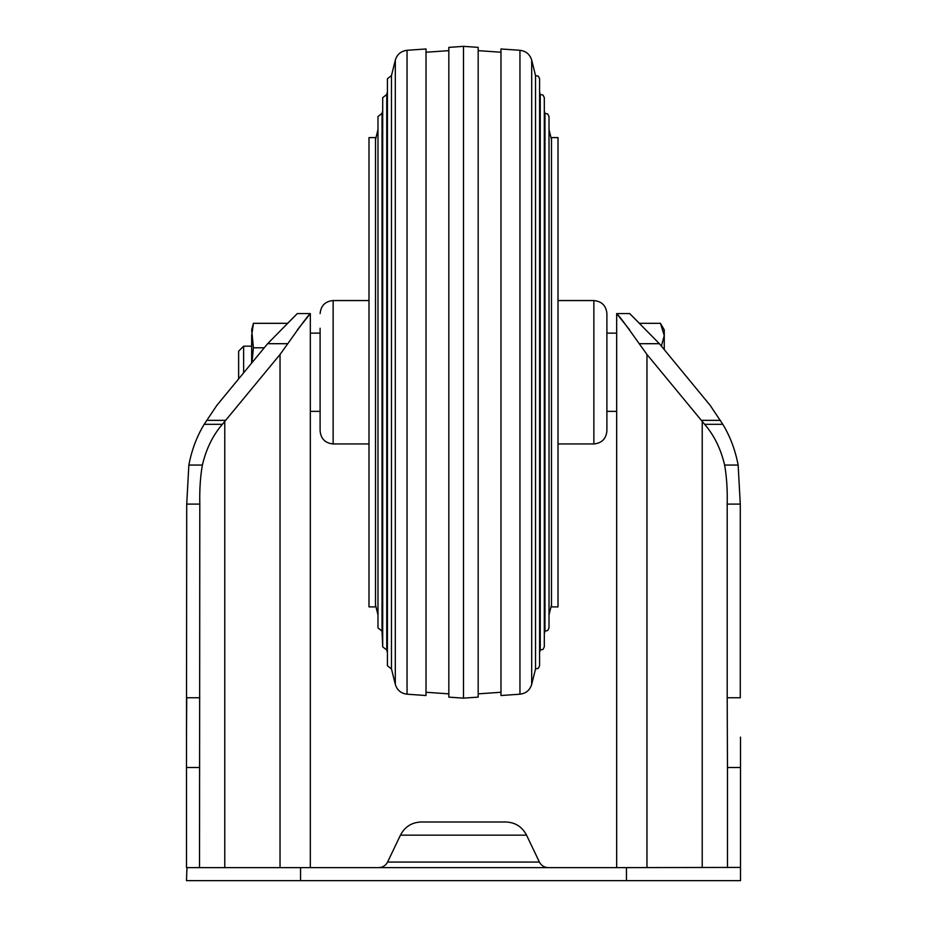 <?xml version="1.0" encoding="UTF-8"?>
<svg xmlns="http://www.w3.org/2000/svg" width="927" height="927" viewBox="0 0 927 927"><rect width="100%" height="100%" fill="white"/><g stroke="black" fill="none" stroke-linecap="round" stroke-linejoin="round"><path stroke-width="1.39" d="M243.627 372.839L243.627 346.177L251.669 346.177M199.525 867.614L199.803 504.103C199.467 489.769 200.325 476.756 202.376 465.064C206.153 448.958 212.816 435.377 222.364 424.323L204.183 424.323L216.779 405.447L238.633 378.911L238.633 351.171L243.627 346.177M661.38 346.13L664.253 335.562L660.464 323.326L639.445 323.326L629.711 313.593L659.375 343.697L710.221 405.447L722.817 424.323L704.636 424.323L646.965 354.473L646.965 867.614M664.253 349.618L664.253 329.885L660.464 323.326M251.947 362.735L253.419 347.787L251.669 329.885L253.419 323.326L287.555 323.326L297.289 313.593L267.625 343.697L216.779 405.447M251.669 363.083L251.669 335.562L253.419 323.326M253.419 347.787L264.253 347.787M387.59 862.052L539.41 862.052L526.548 835.157L400.452 835.157L387.59 862.052C385.702 865.598 382.77 867.44 378.772 867.614M539.41 862.052C541.298 865.598 544.23 867.44 548.239 867.614M400.452 835.157L400.557 834.949C404.937 826.699 411.797 822.376 421.136 821.994C411.797 822.376 404.937 826.699 400.557 834.949M526.443 834.949C522.063 826.699 515.203 822.376 505.864 821.994C515.203 822.376 522.063 826.699 526.443 834.949L526.548 835.157M505.864 821.994L421.136 821.994M629.711 313.581L616.675 313.581C618.61 315.11 626.119 325.145 639.224 343.697L646.965 354.473M222.364 424.323L280.035 354.473L287.776 343.697C300.881 325.145 308.39 315.11 310.325 313.581L297.289 313.581M740.511 867.417L626.455 867.614L626.455 880.65L740.511 880.65L740.511 767.498L727.475 767.498L727.475 867.614M186.953 867.614L300.557 867.614L300.557 880.65L186.489 880.65L186.953 867.614M740.511 737.15L740.511 767.498M722.817 424.323C730.152 436.408 735.273 449.989 738.147 465.064L740.279 504.103L740.279 697.753L727.197 697.753L727.475 767.498M199.803 697.753L186.721 697.753L186.489 737.15L186.721 504.103L188.853 465.064C191.727 449.989 196.848 436.408 204.183 424.323M629.711 329.989L616.675 313.581L616.675 867.614M740.279 504.103L727.197 504.103C727.533 489.769 726.675 476.756 724.624 465.064C720.847 448.958 714.184 435.377 704.636 424.323M727.197 504.103L727.197 697.753M297.289 329.989L310.325 313.581L310.325 867.614M199.525 767.498L186.489 767.498L186.489 867.417M186.489 767.498L186.489 737.15M300.557 880.65L626.455 880.65M626.455 867.614L300.557 867.614M320.105 328.251L320.105 430.916C320.881 438.83 325.226 443.176 333.141 443.94L368.992 443.94M606.895 313.581L606.895 430.916C606.119 438.83 601.774 443.176 593.859 443.94L593.859 300.557C601.774 301.321 606.119 305.667 606.895 313.581M558.008 137.602L558.008 606.895L551.495 606.895L551.495 137.602L558.008 137.602M544.972 113.384L544.972 631.113L547.73 630.545L549.016 627.95L549.016 116.547L547.73 113.951L544.972 113.384L544.3 110.719M540.256 94.484L540.256 650.012L543.013 649.445L544.3 646.849L544.3 97.648L543.013 95.052L540.256 94.484L539.584 91.819M535.539 75.585L535.539 668.912L538.309 668.344L539.584 665.748L539.584 78.749L538.309 76.153L535.539 75.585L531.692 60.151L531.692 684.346C529.908 690.163 525.991 693.442 519.954 694.196L500.974 695.528L500.974 48.969L519.954 50.301L519.954 694.196M478.17 372.248L478.17 697.116L463.5 698.147L463.5 46.35L478.17 47.381L478.17 372.248M463.5 46.35L448.83 47.381L448.83 697.116L463.5 698.147M407.046 50.301L426.026 48.969L426.026 695.528L407.046 694.196C401.009 693.442 397.092 690.163 395.308 684.346L395.308 60.151C397.092 54.334 401.009 51.055 407.046 50.301L407.046 694.196M395.308 60.151L391.461 75.585L391.461 668.912L395.308 684.346M387.416 91.819L386.744 94.484L386.744 650.012L387.416 652.678M382.7 110.719L382.028 113.384L382.028 631.113L382.7 646.849L386.744 650.012M375.505 137.602L375.505 606.895L368.992 606.895L368.992 137.602L375.505 137.602M702.226 421.553L702.226 867.614M224.774 421.553L224.774 867.614M280.035 354.473L280.035 867.614M287.776 343.697L267.625 343.697M225.782 420.348L206.547 420.348M202.376 465.064L188.853 465.064M199.803 504.103L186.721 504.103M720.453 420.348L701.218 420.348M738.147 465.064L724.624 465.064M659.375 343.697L639.224 343.697M368.992 300.557L333.141 300.557L333.141 443.94M616.675 333.141L606.895 333.141M320.105 333.141L310.325 333.141M616.675 411.356L606.895 411.356M320.105 411.356L310.325 411.356M558.008 443.94L593.859 443.94M558.008 300.557L593.859 300.557M551.495 139.56L549.016 129.618M551.495 604.937L549.016 614.879M544.972 631.113L544.3 633.778M540.256 650.012L539.584 652.678M535.539 668.912L531.692 684.346M531.692 60.151C529.908 54.334 525.991 51.055 519.954 50.301M500.974 52.236L478.17 50.637M500.974 692.26L478.17 693.859M426.026 692.26L448.83 693.859M426.026 52.236L448.83 50.637M391.461 75.585L387.416 78.749L387.416 665.748L391.461 668.912M386.744 94.484L382.7 97.648L382.7 646.849M382.028 113.384L377.984 116.547L377.984 627.95L382.028 631.113M375.505 604.937L377.984 614.879M375.505 139.56L377.984 129.618M333.141 300.557C325.226 301.321 320.881 305.667 320.105 313.581"/></g></svg>
